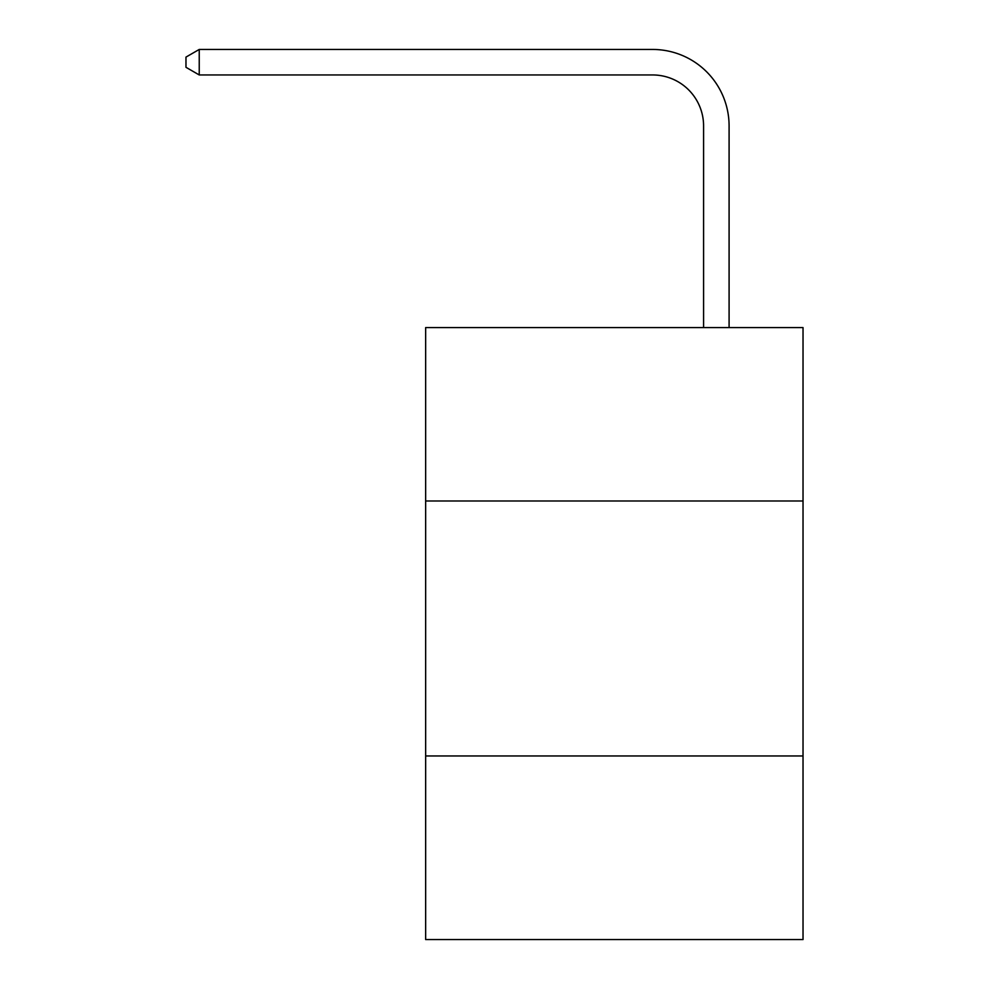 <?xml version="1.0" encoding="UTF-8"?>
<svg xmlns="http://www.w3.org/2000/svg" width="989" height="989" viewBox="0 0 989 989"><rect width="100%" height="100%" fill="white"/><g stroke="black" fill="none" stroke-linecap="round" stroke-linejoin="round"><path stroke-width="1.48" d="M803.031 500.978L803.031 327.582L425.653 327.582L425.653 500.978L803.031 500.978L803.031 939.55L425.653 939.55L425.653 500.978M803.031 755.967L425.653 755.967M703.587 327.582L703.587 125.949A50.995 50.995 0 0 0 652.592 74.954L199.234 74.954L185.969 67.301L185.969 57.102L199.234 49.45L652.592 49.45A76.499 76.499 0 0 1 729.091 125.949L729.091 327.582M703.587 125.949A50.995 50.995 0 0 0 652.592 74.954A50.995 50.995 0 0 1 703.587 125.949A50.995 50.995 0 0 0 652.592 74.954A50.995 50.995 0 0 1 703.587 125.949A50.995 50.995 0 0 0 652.592 74.954A50.995 50.995 0 0 1 703.587 125.949A50.995 50.995 0 0 0 652.592 74.954A50.995 50.995 0 0 1 703.587 125.949A50.995 50.995 0 0 0 652.592 74.954A50.995 50.995 0 0 1 703.587 125.949A50.995 50.995 0 0 0 652.592 74.954M199.234 74.954L199.234 49.45L652.592 49.45"/></g></svg>
